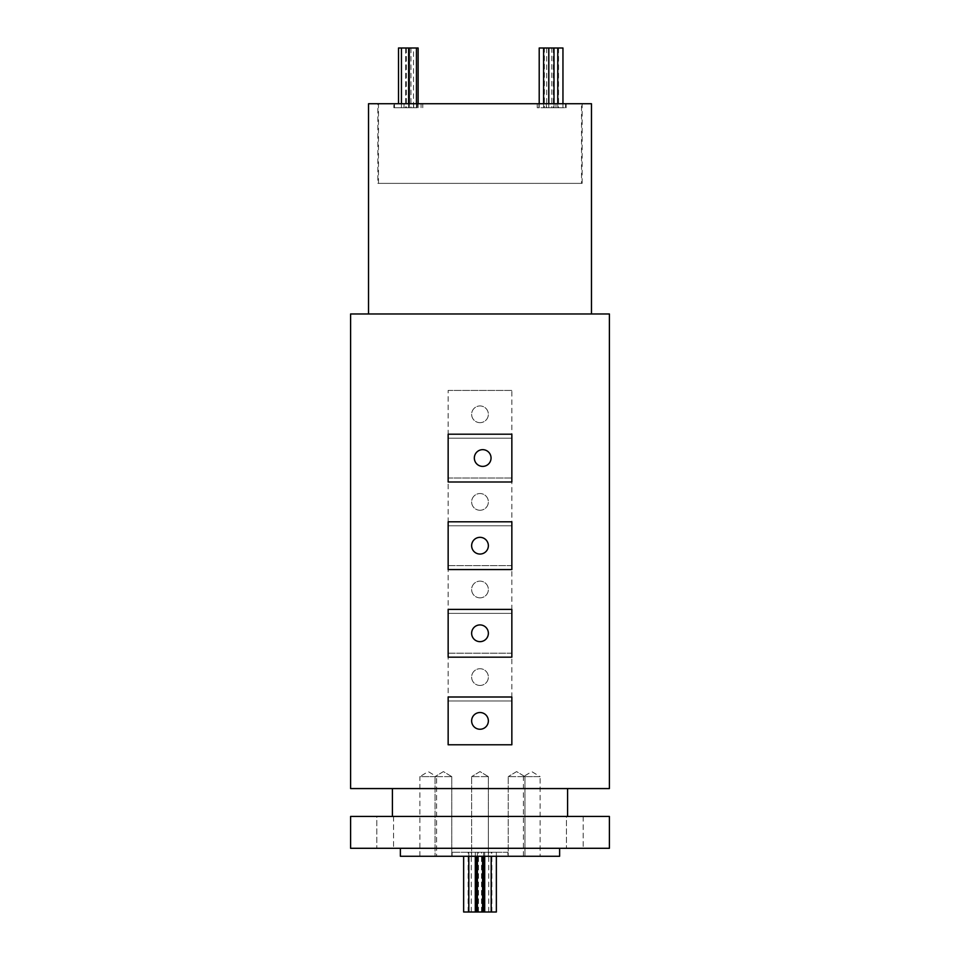 <?xml version="1.0" encoding="UTF-8"?>
<svg xmlns="http://www.w3.org/2000/svg" width="960" height="960" viewBox="0 0 960 960"><rect width="100%" height="100%" fill="white"/><g stroke="black" fill="none" stroke-linecap="round" stroke-linejoin="round"><path stroke-width="0.72" stroke-dasharray="4.8 3.6" d="M468.816 856.26L468.816 852.276L463.644 852.276L468.816 852.276L463.644 852.276L468.816 852.276L468.816 912L463.644 912L463.644 856.26M477.408 912L482.592 912L477.408 912L482.592 912L477.408 912L477.408 852.276L482.592 852.276L477.408 852.276L482.592 852.276L477.408 852.276L477.408 856.26M482.592 912L482.592 856.26M468.816 912L496.356 912L491.184 912L491.184 852.276L496.356 852.276L491.184 852.276L496.356 852.276L491.184 852.276L491.184 856.26M496.356 856.26L496.356 852.276L496.356 856.26M475.296 856.26L475.296 852.276L468.132 852.276L475.296 852.276M468.132 912L468.132 852.276M478.464 912L478.464 852.276L471.3 852.276L478.464 852.276M471.3 912L471.3 852.276M488.7 912L488.7 852.276L481.536 852.276L488.7 852.276M481.536 912L481.536 852.276M491.868 912L491.868 852.276L484.704 852.276L491.868 852.276M484.704 856.26L484.704 852.276M483.588 856.26L483.588 852.276L476.412 852.276L483.588 852.276L476.412 852.276L483.588 852.276L483.588 912L476.412 912L476.412 856.26M507.876 852.276L452.124 852.276L507.876 852.276L507.876 856.26L452.124 856.26L507.876 856.26M452.124 852.276L452.124 856.26M557.772 103.74L557.772 107.724L562.956 107.724L557.772 107.724M562.956 103.74L562.956 107.724M548.82 103.74L548.82 107.724L553.992 107.724L548.82 107.724M553.992 103.74L553.992 107.724M562.956 48L548.82 48L551.832 48L551.832 107.724L546.66 107.724L551.832 107.724M553.356 48L553.356 107.724L558.528 107.724L553.356 107.724M558.528 48L558.528 107.724M543.6 103.74L543.6 107.724L548.772 107.724L543.6 107.724M548.772 103.74L548.772 107.724M551.832 48L543.6 48L544.38 48L544.38 107.724L539.208 107.724L544.38 107.724M539.208 103.74L539.208 107.724M546.66 48L546.66 107.724M409.284 103.74L409.284 107.724L416.448 107.724L409.284 107.724M416.448 103.74L416.448 107.724M401.448 103.74L401.448 107.724L408.612 107.724L401.448 107.724M408.612 103.74L408.612 107.724M418.128 48L409.284 48L413.508 48L413.508 107.724L406.344 107.724L413.508 107.724M410.964 48L410.964 107.724L418.128 107.724L418.032 103.74L393.852 103.74L418.032 103.74M418.128 103.74L418.128 107.724M413.508 48L401.448 48L405.672 48L405.672 107.724L398.508 107.724L405.672 107.724L398.508 107.724L405.672 107.724L405.672 48L398.508 48L405.672 48L398.508 48L398.508 103.74M406.344 48L406.344 107.724M537.216 103.74L566.148 103.74L537.216 103.74L537.216 107.724L566.148 107.724L537.216 107.724M417.18 103.74L417.18 107.724L393.852 107.724L393.852 103.74M393.852 107.724L418.032 107.724M581.532 183.372L378.468 183.372L581.532 183.372L581.532 103.74L378.468 103.74L581.532 103.74M378.468 183.372L378.468 103.74M377.868 183.372L582.132 183.372L377.868 183.372L377.868 103.74L582.132 103.74L377.868 103.74M582.132 183.372L582.132 103.74M368.52 313.968L591.48 313.968L368.52 313.968M480 422.664A8.364 8.364 0 0 1 471.636 414.3A8.364 8.364 0 0 1 480 405.948A8.364 8.364 0 0 1 488.364 414.3A8.364 8.364 0 0 1 480 422.664A8.364 8.364 0 0 1 471.636 414.3A8.364 8.364 0 0 1 480 405.948A8.364 8.364 0 0 1 488.364 414.3A8.364 8.364 0 0 1 480 422.664M480 510.264A8.364 8.364 0 0 1 471.636 501.9A8.364 8.364 0 0 1 480 493.536A8.364 8.364 0 0 1 488.364 501.9A8.364 8.364 0 0 1 480 510.264A8.364 8.364 0 0 1 471.636 501.9A8.364 8.364 0 0 1 480 493.536A8.364 8.364 0 0 1 488.364 501.9A8.364 8.364 0 0 1 480 510.264M480 597.852A8.364 8.364 0 0 1 471.636 589.488A8.364 8.364 0 0 1 480 581.136A8.364 8.364 0 0 1 488.364 589.488A8.364 8.364 0 0 1 480 597.852A8.364 8.364 0 0 1 471.636 589.488A8.364 8.364 0 0 1 480 581.136A8.364 8.364 0 0 1 488.364 589.488A8.364 8.364 0 0 1 480 597.852M480 685.452A8.364 8.364 0 0 1 471.636 677.088A8.364 8.364 0 0 1 480 668.724A8.364 8.364 0 0 1 488.364 677.088A8.364 8.364 0 0 1 480 685.452A8.364 8.364 0 0 1 471.636 677.088A8.364 8.364 0 0 1 480 668.724A8.364 8.364 0 0 1 488.364 677.088A8.364 8.364 0 0 1 480 685.452M480 712.524A8.364 8.364 0 0 0 471.636 720.888A8.364 8.364 0 0 0 480 729.252A8.364 8.364 0 0 0 488.364 720.888A8.364 8.364 0 0 0 480 712.524M480 624.924A8.364 8.364 0 0 0 471.636 633.288A8.364 8.364 0 0 0 480 641.652A8.364 8.364 0 0 0 488.364 633.288A8.364 8.364 0 0 0 480 624.924M480 537.336A8.364 8.364 0 0 0 471.636 545.7A8.364 8.364 0 0 0 480 554.052A8.364 8.364 0 0 0 488.364 545.7A8.364 8.364 0 0 0 480 537.336M482.7 449.664A8.364 8.364 0 0 0 474.336 458.028A8.364 8.364 0 0 0 482.7 466.392A8.364 8.364 0 0 0 491.052 458.028A8.364 8.364 0 0 0 482.7 449.664M451.764 776.628L451.764 856.26L435.036 856.26L451.764 856.26L435.036 856.26L451.764 856.26L451.764 776.628L435.036 776.628L435.036 856.26L435.036 776.628L451.764 776.628L435.036 776.628L451.764 776.628L443.4 771.6L435.036 776.628L443.4 771.6L451.764 776.628M419.88 856.26L419.88 776.628L436.596 776.628L428.244 771.6L419.88 776.628L436.596 776.628L436.596 856.26L419.88 856.26L436.596 856.26M488.364 776.628L488.364 856.26L471.636 856.26L488.364 856.26L471.636 856.26L488.364 856.26L488.364 776.628L471.636 776.628L471.636 856.26L471.636 776.628L488.364 776.628L471.636 776.628L488.364 776.628L480 771.6L471.636 776.628L480 771.6L488.364 776.628M524.964 776.628L524.964 856.26L508.236 856.26L524.964 856.26L508.236 856.26L524.964 856.26L524.964 776.628L508.236 776.628L508.236 856.26L508.236 776.628L524.964 776.628L508.236 776.628L524.964 776.628L516.6 771.6L508.236 776.628L516.6 771.6L524.964 776.628M523.404 856.26L523.404 776.628L540.12 776.628L531.756 771.6L523.404 776.628L540.12 776.628L540.12 856.26L523.404 856.26L540.12 856.26M393.54 816.444L393.54 848.292L376.812 848.292L393.54 848.292L376.812 848.292L393.54 848.292L393.54 816.444L376.812 816.444L376.812 848.292L376.812 816.444L393.54 816.444M488.364 816.444L488.364 848.292L471.636 848.292L488.364 848.292L471.636 848.292L488.364 848.292L488.364 816.444L471.636 816.444L471.636 848.292L471.636 816.444L488.364 816.444M583.188 816.444L583.188 848.292L566.46 848.292L583.188 848.292L566.46 848.292L583.188 848.292L583.188 816.444L566.46 816.444L566.46 848.292L566.46 816.444L583.188 816.444M559.632 848.292L400.368 848.292L559.632 848.292M567.6 816.444L392.4 816.444L567.6 816.444M567.6 788.568L392.4 788.568L567.6 788.568M417.18 107.724L410.964 107.724M350.604 313.968L609.396 313.968M350.604 848.292L609.396 848.292M350.604 788.568L609.396 788.568M511.848 438.192L511.848 390.42L448.152 390.42L448.152 438.192L511.848 438.192L448.152 438.192M511.848 525.792L511.848 478.008L448.152 478.008L448.152 525.792L511.848 525.792L448.152 525.792M448.152 613.38L511.848 613.38L511.848 565.608L448.152 565.608L448.152 613.38L511.848 613.38M448.152 700.98L511.848 700.98L511.848 653.196L448.152 653.196L448.152 700.98L511.848 700.98M350.604 816.444L609.396 816.444M400.368 856.26L559.632 856.26M448.152 657.18L511.848 657.18M448.152 609.396L511.848 609.396M448.152 744.78L511.848 744.78M448.152 696.996L511.848 696.996M448.152 569.58L511.848 569.58M448.152 521.808L511.848 521.808M448.152 481.992L511.848 481.992M448.152 434.208L511.848 434.208M448.152 653.196L511.848 653.196M448.152 565.608L511.848 565.608M448.152 478.008L511.848 478.008M448.152 390.42L511.848 390.42M591.48 103.74L368.52 103.74M544.38 48L539.208 48M476.412 912L483.588 912M491.184 912L496.356 912M538.92 107.724L538.92 103.74M394.476 107.724L394.476 103.74M421.08 107.724L421.08 103.74M413.664 107.724L413.664 103.74M404.04 107.724L404.04 103.74M546.336 107.724L546.336 103.74M565.524 107.724L565.524 103.74M555.96 107.724L555.96 103.74M422.784 107.724L422.784 103.74M566.148 107.724L566.148 103.74"/><path stroke-width="1.44" d="M496.356 912L496.356 856.26L496.356 912L463.644 912L463.644 856.26M468.816 912L468.816 856.26M491.184 912L491.184 856.26M475.296 912L475.296 856.26M484.704 912L484.704 856.26M482.592 912L482.592 856.26M477.408 912L477.408 856.26M483.588 912L483.588 856.26M476.412 912L476.412 856.26M539.208 103.74L539.208 48L562.956 48L562.956 103.74M557.772 48L557.772 103.74M548.82 48L548.82 103.74M553.992 48L553.992 103.74M543.6 48L543.6 103.74M548.772 48L548.772 103.74M398.508 103.74L398.508 48L416.448 48L416.448 103.74M409.284 48L409.284 103.74M401.448 48L401.448 103.74M408.612 48L408.612 103.74M416.448 48L418.128 48L418.128 103.74M368.52 313.968L368.52 103.74L591.48 103.74L591.48 313.968M480 712.524A8.364 8.364 0 0 0 471.636 720.888A8.364 8.364 0 0 0 480 729.252A8.364 8.364 0 0 0 488.364 720.888A8.364 8.364 0 0 0 480 712.524M480 624.924A8.364 8.364 0 0 0 471.636 633.288A8.364 8.364 0 0 0 480 641.652A8.364 8.364 0 0 0 488.364 633.288A8.364 8.364 0 0 0 480 624.924M480 537.336A8.364 8.364 0 0 0 471.636 545.7A8.364 8.364 0 0 0 480 554.052A8.364 8.364 0 0 0 488.364 545.7A8.364 8.364 0 0 0 480 537.336M482.7 449.664A8.364 8.364 0 0 0 474.336 458.028A8.364 8.364 0 0 0 482.7 466.392A8.364 8.364 0 0 0 491.052 458.028A8.364 8.364 0 0 0 482.7 449.664M559.632 848.292L559.632 856.26L400.368 856.26L400.368 848.292M609.396 848.292L350.604 848.292L350.604 816.444L609.396 816.444L609.396 848.292M567.6 816.444L567.6 788.568M392.4 816.444L392.4 788.568M511.848 657.18L448.152 657.18L448.152 609.396L511.848 609.396L511.848 657.18M511.848 696.996L511.848 744.78L448.152 744.78L448.152 696.996L511.848 696.996M511.848 521.808L511.848 569.58L448.152 569.58L448.152 521.808L511.848 521.808M511.848 434.208L511.848 481.992L448.152 481.992L448.152 434.208L511.848 434.208M609.396 788.568L350.604 788.568L350.604 313.968L609.396 313.968L609.396 788.568"/></g></svg>
